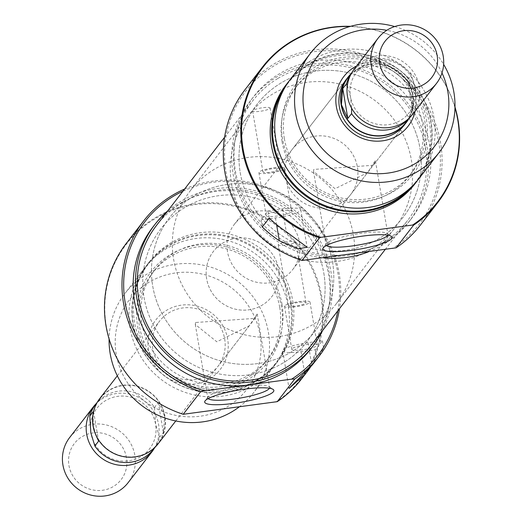 <?xml version="1.0" encoding="UTF-8"?>
<svg xmlns="http://www.w3.org/2000/svg" width="521" height="521" viewBox="0 0 521 521"><rect width="100%" height="100%" fill="white"/><g stroke="black" fill="none" stroke-linecap="round" stroke-linejoin="round"><path stroke-width="0.39" stroke-dasharray="2.6 1.95" d="M379.412 238.318A92.315 89.221 -142.3 0 1 263.45 220.109A92.315 89.221 -142.3 0 1 257.087 104.265A92.315 89.221 -142.3 0 1 280.878 83.073A92.315 89.221 -142.3 0 1 396.839 101.282A92.315 89.221 -142.3 0 1 403.202 217.127A92.315 89.221 -142.3 0 1 379.412 238.318M283.196 362.89A92.315 89.221 -142.3 0 1 167.234 344.674A92.315 89.221 -142.3 0 1 160.872 228.83A92.315 89.221 -142.3 0 1 184.662 207.638A92.315 89.221 -142.3 0 1 300.624 225.853A92.315 89.221 -142.3 0 1 306.986 341.691A92.315 89.221 -142.3 0 1 283.196 362.89M156.489 225.45A97.85 94.575 -142.3 0 1 181.705 202.982A97.85 94.575 -142.3 0 1 304.622 222.285A97.85 94.575 -142.3 0 1 311.369 345.078M277.921 78.417A97.85 94.575 -142.3 0 1 400.838 97.72A97.85 94.575 -142.3 0 1 407.585 220.513A97.85 94.575 -142.3 0 1 382.368 242.975A97.85 94.575 -142.3 0 1 259.445 223.672A97.85 94.575 -142.3 0 1 252.705 100.879A97.85 94.575 -142.3 0 1 277.921 78.417M227.697 339.23A40.618 39.257 37.7 0 0 181.471 305.13A40.618 39.257 37.7 0 0 148.583 349.858A40.618 39.257 37.7 0 0 194.808 383.957A40.618 39.257 37.7 0 0 227.697 339.23M152.757 348.621A36.926 35.688 -142.3 0 1 159.498 321.223A36.926 35.688 -142.3 0 1 197.29 308.953A36.926 35.688 -142.3 0 1 224.681 338.963A36.926 35.688 -142.3 0 1 217.941 366.367A36.926 35.688 -142.3 0 1 180.149 378.637A36.926 35.688 -142.3 0 1 152.757 348.621M288.634 305.352A8.864 1.57 170.4 0 0 288.523 305.671A8.864 1.57 170.4 0 0 296.696 305.879A8.864 1.57 170.4 0 0 305.892 303.033A8.864 1.57 170.4 0 0 306.003 302.714A8.864 1.57 170.4 0 0 297.83 302.512A8.864 1.57 170.4 0 0 288.634 305.352M278.331 244.44A8.864 1.57 170.4 0 0 278.221 244.759A8.864 1.57 170.4 0 0 286.394 244.968A8.864 1.57 170.4 0 0 295.589 242.122A8.864 1.57 170.4 0 0 295.7 241.803A8.864 1.57 170.4 0 0 287.527 241.601A8.864 1.57 170.4 0 0 278.331 244.44M291.949 348.881A12.921 2.292 170.4 0 0 291.793 349.35A12.921 2.292 170.4 0 0 303.71 349.65A12.921 2.292 170.4 0 0 317.12 345.501A12.921 2.292 170.4 0 0 317.276 345.039A12.921 2.292 170.4 0 0 305.365 344.739A12.921 2.292 170.4 0 0 291.949 348.881M284.674 305.886A12.921 2.292 170.4 0 0 284.518 306.348A12.921 2.292 170.4 0 0 296.436 306.648A12.921 2.292 170.4 0 0 309.852 302.506A12.921 2.292 170.4 0 0 310.008 302.037A12.921 2.292 170.4 0 0 298.09 301.744A12.921 2.292 170.4 0 0 284.674 305.886M337.823 310.835A109.299 105.633 37.7 0 0 338.057 273.968A109.299 105.633 37.7 0 0 182.936 191.2M184.616 189.032A110.778 107.066 -142.3 0 1 339.262 274.079A110.778 107.066 -142.3 0 1 339.497 308.666M269.461 388.243A31.384 5.568 170.4 0 0 269.618 387.448A31.384 5.568 170.4 0 0 268.947 386.543A31.384 5.568 170.4 0 0 237.876 387.168A31.384 5.568 170.4 0 0 208.107 396.787A31.384 5.568 170.4 0 0 208.068 396.839A31.384 5.568 170.4 0 0 207.723 397.914A31.384 5.568 170.4 0 0 208.14 398.611M195.544 322.499L195.303 324.485L216.821 341.789L249.266 325.807L257.198 314.02L255.01 318.377L195.544 322.499M137.661 326.439A73.852 71.377 37.7 0 0 221.705 388.445A73.852 71.377 37.7 0 0 281.509 307.123A73.852 71.377 37.7 0 0 197.466 245.117A73.852 71.377 37.7 0 0 137.661 326.439M288.276 306.7A81.237 78.515 -142.3 0 1 273.453 366.986A81.237 78.515 -142.3 0 1 190.315 393.98A81.237 78.515 -142.3 0 1 130.048 327.95A81.237 78.515 -142.3 0 1 144.871 267.67A81.237 78.515 -142.3 0 1 228.009 240.669A81.237 78.515 -142.3 0 1 288.276 306.7M290.497 303.222A80.696 77.994 -142.3 0 1 225.15 392.085A80.696 77.994 -142.3 0 1 133.311 324.329A80.696 77.994 -142.3 0 1 198.657 235.472A80.696 77.994 -142.3 0 1 290.497 303.222M133.024 324.101A81.237 78.515 37.7 0 0 193.284 390.138A81.237 78.515 37.7 0 0 276.43 363.137A81.237 78.515 37.7 0 0 291.252 302.857A81.237 78.515 37.7 0 0 230.985 236.821A81.237 78.515 37.7 0 0 147.847 263.821A81.237 78.515 37.7 0 0 133.024 324.101M184.193 414.423A110.237 106.544 -142.3 0 1 106.284 325.944A110.237 106.544 -142.3 0 1 195.551 204.558A110.237 106.544 -142.3 0 1 321.001 297.113A110.237 106.544 -142.3 0 1 275.817 402.121M301.542 378.943A110.778 107.066 37.7 0 0 321.757 296.742A110.778 107.066 37.7 0 0 239.575 206.694A110.778 107.066 37.7 0 0 126.206 243.509M260.064 334.886A73.852 71.377 -142.3 0 1 200.259 416.207A73.852 71.377 -142.3 0 1 116.216 354.202A73.852 71.377 -142.3 0 1 176.02 272.88A73.852 71.377 -142.3 0 1 260.064 334.886M239.022 407.064A81.237 78.515 37.7 0 0 253.59 392.704A81.237 78.515 37.7 0 0 268.413 332.418A81.237 78.515 37.7 0 0 208.146 266.387A81.237 78.515 37.7 0 0 125.007 293.388A81.237 78.515 37.7 0 0 109.084 338.95M206.661 278.839A36.926 35.688 -142.3 0 1 213.402 251.435A36.926 35.688 -142.3 0 1 251.194 239.165A36.926 35.688 -142.3 0 1 278.585 269.181A36.926 35.688 -142.3 0 1 271.845 296.579A36.926 35.688 -142.3 0 1 234.053 308.849A36.926 35.688 -142.3 0 1 206.661 278.839A36.926 35.688 -142.3 0 1 213.402 251.435A36.926 35.688 -142.3 0 1 251.194 239.165A36.926 35.688 -142.3 0 1 278.585 269.181A36.926 35.688 -142.3 0 1 271.845 296.579A36.926 35.688 -142.3 0 1 234.053 308.849A36.926 35.688 -142.3 0 1 206.661 278.839M332.528 261.933A92.315 89.221 -142.3 0 1 315.68 330.438A92.315 89.221 -142.3 0 1 221.204 361.118A92.315 89.221 -142.3 0 1 152.718 286.081A92.315 89.221 -142.3 0 1 169.566 217.576A92.315 89.221 -142.3 0 1 264.043 186.896A92.315 89.221 -142.3 0 1 332.528 261.933A92.315 89.221 -142.3 0 1 315.68 330.438A92.315 89.221 -142.3 0 1 221.204 361.118A92.315 89.221 -142.3 0 1 152.718 286.081A92.315 89.221 -142.3 0 1 169.566 217.576A92.315 89.221 -142.3 0 1 264.043 186.896A92.315 89.221 -142.3 0 1 332.528 261.933M323.834 273.193A92.315 89.221 -142.3 0 1 306.986 341.691A92.315 89.221 -142.3 0 1 212.509 372.372A92.315 89.221 -142.3 0 1 144.024 297.335A92.315 89.221 -142.3 0 1 160.872 228.83A92.315 89.221 -142.3 0 1 255.349 198.156A92.315 89.221 -142.3 0 1 323.834 273.193M167.769 210.842A99.7 96.359 -142.3 0 1 266.166 194.125A99.7 96.359 -142.3 0 1 331.024 272.223A99.7 96.359 -142.3 0 1 322.655 330.47M152.705 227.319A99.7 96.359 -142.3 0 1 254.743 194.183A99.7 96.359 -142.3 0 1 328.705 275.225A99.7 96.359 -142.3 0 1 310.516 349.207M292.756 300.904A81.237 78.515 -142.3 0 1 277.934 361.183A81.237 78.515 -142.3 0 1 194.795 388.184A81.237 78.515 -142.3 0 1 134.529 322.154A81.237 78.515 -142.3 0 1 149.351 261.868A81.237 78.515 -142.3 0 1 232.49 234.873A81.237 78.515 -142.3 0 1 292.756 300.904M282.03 304.362A72.002 69.593 -142.3 0 1 268.888 357.797A72.002 69.593 -142.3 0 1 195.199 381.724A72.002 69.593 -142.3 0 1 141.777 323.196A72.002 69.593 -142.3 0 1 154.919 269.761A72.002 69.593 -142.3 0 1 228.608 245.834A72.002 69.593 -142.3 0 1 282.03 304.362M279.712 307.364A72.002 69.593 -142.3 0 1 266.57 360.793A72.002 69.593 -142.3 0 1 192.881 384.726A72.002 69.593 -142.3 0 1 139.459 326.198A72.002 69.593 -142.3 0 1 152.601 272.763A72.002 69.593 -142.3 0 1 226.29 248.836A72.002 69.593 -142.3 0 1 279.712 307.364M314.065 362.733A110.778 107.066 37.7 0 0 323.606 347.924L316.651 356.931A110.778 107.066 -142.3 0 1 310.457 367.149M308.015 342.688A22.156 3.927 170.4 0 0 282.688 350.887A22.156 3.927 170.4 0 0 301.06 351.695L315.439 349.76L322.395 340.76L308.015 342.688L311.864 365.482M322.395 340.76L323.606 347.924M315.439 349.76L316.651 356.931M356.709 65.9A40.618 39.257 -142.3 0 1 415.491 96.105A40.618 39.257 -142.3 0 1 415.152 111.045M373.251 165.294L313.785 169.423L313.544 171.402L335.081 188.706L367.507 172.731L374.918 161.21L375.439 160.937L373.251 165.294L404.576 124.74A36.926 35.688 37.7 0 0 411.316 97.336A36.926 35.688 37.7 0 0 383.918 67.32A36.926 35.688 37.7 0 0 346.133 79.596L292.229 149.384A36.926 35.688 37.7 0 0 285.488 176.782A36.926 35.688 37.7 0 0 312.88 206.798A36.926 35.688 37.7 0 0 350.672 194.528A36.926 35.688 37.7 0 0 357.413 167.124A36.926 35.688 37.7 0 0 330.014 137.108A36.926 35.688 37.7 0 0 292.229 149.384M280.291 169.273A8.864 1.57 170.4 0 0 280.396 168.954A8.864 1.57 170.4 0 0 272.223 168.745A8.864 1.57 170.4 0 0 263.027 171.591A8.864 1.57 170.4 0 0 262.923 171.91A8.864 1.57 170.4 0 0 271.089 172.112A8.864 1.57 170.4 0 0 280.291 169.273M269.989 108.355A8.864 1.57 170.4 0 0 270.093 108.036A8.864 1.57 170.4 0 0 261.926 107.834A8.864 1.57 170.4 0 0 252.724 110.673A8.864 1.57 170.4 0 0 252.62 110.993A8.864 1.57 170.4 0 0 260.787 111.201A8.864 1.57 170.4 0 0 269.989 108.355M291.519 211.734A12.921 2.292 170.4 0 0 291.675 211.272A12.921 2.292 170.4 0 0 279.757 210.972A12.921 2.292 170.4 0 0 266.342 215.121A12.921 2.292 170.4 0 0 266.185 215.583A12.921 2.292 170.4 0 0 278.103 215.883A12.921 2.292 170.4 0 0 291.519 211.734M284.245 168.739A12.921 2.292 170.4 0 0 284.401 168.276A12.921 2.292 170.4 0 0 272.483 167.977A12.921 2.292 170.4 0 0 259.074 172.119A12.921 2.292 170.4 0 0 258.917 172.588A12.921 2.292 170.4 0 0 270.829 172.887A12.921 2.292 170.4 0 0 284.245 168.739M305.202 260.298A109.299 105.633 -142.3 0 1 226.016 171.989A109.299 105.633 -142.3 0 1 314.521 51.638A109.299 105.633 -142.3 0 1 438.91 143.399A109.299 105.633 -142.3 0 1 392.45 248.582M420.362 225.111A110.778 107.066 37.7 0 0 440.577 142.91A110.778 107.066 37.7 0 0 358.396 52.862A110.778 107.066 37.7 0 0 245.026 89.677M387.702 235.16A31.384 5.568 170.4 0 0 387.858 234.365A31.384 5.568 170.4 0 0 387.188 233.46A31.384 5.568 170.4 0 0 356.117 234.092A31.384 5.568 170.4 0 0 326.348 243.704A31.384 5.568 170.4 0 0 326.309 243.763A31.384 5.568 170.4 0 0 325.964 244.837A31.384 5.568 170.4 0 0 326.38 245.528M426.412 119.524A73.852 71.377 -142.3 0 1 366.608 200.845A73.852 71.377 -142.3 0 1 282.564 138.84A73.852 71.377 -142.3 0 1 342.369 57.518A73.852 71.377 -142.3 0 1 426.412 119.524M419.203 178.293A81.237 78.515 37.7 0 0 434.026 118.013A81.237 78.515 37.7 0 0 373.759 51.976A81.237 78.515 37.7 0 0 290.62 78.977M411.616 186.726A80.696 77.994 37.7 0 0 430.756 121.627A80.696 77.994 37.7 0 0 367.481 55.18A80.696 77.994 37.7 0 0 284.375 88.446M289.162 80.924A81.237 78.515 -142.3 0 1 371.994 56.164A81.237 78.515 -142.3 0 1 431.049 121.855A81.237 78.515 -142.3 0 1 417.686 180.194M454.976 107.73A110.237 106.544 37.7 0 0 349.852 26.532M350.542 26.337A110.778 107.066 -142.3 0 1 454.989 107.013M231.545 184.024A92.315 89.221 37.7 0 0 300.031 259.061A92.315 89.221 37.7 0 0 394.508 228.38A92.315 89.221 37.7 0 0 411.349 159.882A92.315 89.221 37.7 0 0 342.87 84.845A92.315 89.221 37.7 0 0 248.393 115.525A92.315 89.221 37.7 0 0 231.545 184.024M240.24 172.77A92.315 89.221 37.7 0 0 308.725 247.807A92.315 89.221 37.7 0 0 403.202 217.127A92.315 89.221 37.7 0 0 420.043 148.622A92.315 89.221 37.7 0 0 351.564 73.585A92.315 89.221 37.7 0 0 257.087 104.265A92.315 89.221 37.7 0 0 240.24 172.77M368.549 251.793A99.7 96.359 37.7 0 0 409.05 221.64A99.7 96.359 37.7 0 0 427.24 147.658A99.7 96.359 37.7 0 0 353.277 66.616A99.7 96.359 37.7 0 0 251.239 99.752A99.7 96.359 37.7 0 0 233.05 173.734A99.7 96.359 37.7 0 0 323.574 257.83M348.823 254.437A99.7 96.359 37.7 0 0 411.369 218.638A99.7 96.359 37.7 0 0 429.558 144.656A99.7 96.359 37.7 0 0 355.596 63.614A99.7 96.359 37.7 0 0 253.558 96.75A99.7 96.359 37.7 0 0 235.368 170.732A99.7 96.359 37.7 0 0 348.823 254.437M414.723 184.089A81.237 78.515 37.7 0 0 429.545 123.809A81.237 78.515 37.7 0 0 369.278 57.779A81.237 78.515 37.7 0 0 286.14 84.773M282.043 141.601A72.002 69.593 37.7 0 0 335.465 200.129A72.002 69.593 37.7 0 0 409.154 176.196A72.002 69.593 37.7 0 0 422.29 122.767A72.002 69.593 37.7 0 0 368.875 64.233A72.002 69.593 37.7 0 0 295.186 88.166A72.002 69.593 37.7 0 0 282.043 141.601M284.362 138.599A72.002 69.593 37.7 0 0 337.784 197.127A72.002 69.593 37.7 0 0 411.473 173.193A72.002 69.593 37.7 0 0 424.608 119.765A72.002 69.593 37.7 0 0 371.193 61.237A72.002 69.593 37.7 0 0 297.504 85.164A72.002 69.593 37.7 0 0 284.362 138.599M394.684 26.558A81.237 78.515 -142.3 0 1 443.625 64.363M441.997 72.947A73.852 71.377 37.7 0 0 386.784 30.303M269.911 218.677L275.453 217.928A22.156 3.927 170.4 0 0 300.773 209.735A22.156 3.927 170.4 0 0 282.408 208.928L268.022 210.855L261.067 219.862L268.595 218.853M261.067 219.862L262.284 227.026M268.022 210.855L269.24 218.025M99.798 398.513A36.926 35.688 -142.3 0 1 137.59 386.243A36.926 35.688 -142.3 0 1 164.981 416.253A36.926 35.688 -142.3 0 1 158.241 443.658M126.492 457.744A29.541 28.551 37.7 0 0 92.875 432.944A29.541 28.551 37.7 0 0 68.954 465.468A29.541 28.551 37.7 0 0 102.572 490.274A29.541 28.551 37.7 0 0 126.492 457.744M69.658 437.536A36.926 35.688 -142.3 0 1 107.45 425.26A36.926 35.688 -142.3 0 1 134.841 455.276A36.926 35.688 -142.3 0 1 128.101 482.68M154.385 448.164A36.926 35.688 37.7 0 0 158.605 424.511A36.926 35.688 37.7 0 0 133.435 395.178A36.926 35.688 37.7 0 0 96.411 403.384M153.675 449.082A36.633 35.402 37.7 0 0 159.582 437.295L155.59 424.244A33.233 32.12 37.7 0 0 117.772 396.344A33.233 32.12 37.7 0 0 90.856 432.938A33.233 32.12 37.7 0 0 128.68 460.838A33.233 32.12 37.7 0 0 155.59 424.244L154.522 407.396A36.633 35.402 37.7 0 0 95.701 404.303M353.394 234.919A92.315 89.221 -142.3 0 1 336.546 303.424A92.315 89.221 -142.3 0 1 242.07 334.104A92.315 89.221 -142.3 0 1 173.584 259.067A92.315 89.221 -142.3 0 1 190.432 190.562A92.315 89.221 -142.3 0 1 284.909 159.882A92.315 89.221 -142.3 0 1 353.394 234.919M299.451 242.161A36.926 35.688 -142.3 0 1 292.711 269.565A36.926 35.688 -142.3 0 1 254.919 281.835A36.926 35.688 -142.3 0 1 227.527 251.819A36.926 35.688 -142.3 0 1 234.268 224.421A36.926 35.688 -142.3 0 1 272.053 212.151A36.926 35.688 -142.3 0 1 299.451 242.161M350.854 73.956A36.926 35.688 -142.3 0 1 387.885 65.75A36.926 35.688 -142.3 0 1 413.055 95.082A36.926 35.688 -142.3 0 1 408.835 118.742M412.691 114.236A36.926 35.688 37.7 0 0 419.431 86.831A36.926 35.688 37.7 0 0 392.033 56.815A36.926 35.688 37.7 0 0 354.247 69.091M347.344 85.535L350.522 96.756A33.233 32.12 37.7 0 0 388.34 124.656A33.233 32.12 37.7 0 0 415.25 88.062L411.258 75.011A36.633 35.402 37.7 0 0 352.43 71.918A36.633 35.402 37.7 0 0 351.623 73.012M406.08 122.305A36.633 35.402 37.7 0 0 412.762 95.122L407.507 79.869L411.258 75.011M409.558 117.759A36.633 35.402 37.7 0 0 410.411 116.697A36.633 35.402 37.7 0 0 416.318 104.91L412.567 109.768L412.762 95.122A36.633 35.402 37.7 0 0 385.592 65.346A36.633 35.402 37.7 0 0 348.1 77.525M416.318 104.91L415.25 88.062A33.233 32.12 37.7 0 0 377.432 60.162A33.233 32.12 37.7 0 0 350.522 96.756L351.558 108.108M407.507 79.869L412.567 109.768M158.273 402.538L163.334 432.437L164.695 416.292A36.633 35.402 37.7 0 0 137.518 386.517A36.633 35.402 37.7 0 0 100.032 398.695A36.633 35.402 37.7 0 0 93.344 425.878A36.633 35.402 37.7 0 0 120.52 455.654A36.633 35.402 37.7 0 0 158.006 443.475A36.633 35.402 37.7 0 0 164.695 416.292L158.273 402.538L154.522 407.396M95.792 434.892L93.344 425.878L93.096 413.674M159.582 437.295L163.334 432.437M98.606 441.131L93.546 411.232M301.06 351.695L304.72 373.342M275.453 217.928L276.579 224.59M282.408 208.928L286.263 231.715M190.432 190.562L248.393 115.525M385.149 249.559L407.585 220.513M224.577 137.297L252.705 100.879M336.546 303.424L394.508 228.38M278.221 244.759L288.523 305.671M284.518 306.348L291.793 349.35M208.068 396.839L205.072 400.916M195.303 324.485L207.723 397.914M117.329 375.817L159.498 321.223M277.934 361.183L276.43 363.137M268.888 357.797L266.57 360.793M273.453 366.986L253.59 392.704M144.871 267.67L125.007 293.388M154.919 269.761L152.601 272.763M149.351 261.868L147.847 263.821M175.772 420.961L255.01 318.377M249.266 325.807L217.941 366.367M257.198 314.02L269.618 387.448M268.947 386.543L273.115 389.402M282.688 350.887L289.038 388.425M310.008 302.037L317.276 345.039M295.7 241.803L306.003 302.714M270.093 108.036L280.396 168.954M284.401 168.276L291.675 211.272M387.188 233.46L391.356 236.326M375.439 160.937L387.858 234.365M409.05 221.64L411.369 218.638M409.154 176.196L411.473 173.193M295.186 88.166L297.504 85.164M251.239 99.752L253.558 96.75M350.672 194.528L367.507 172.731M313.544 171.402L325.964 244.837M326.309 243.763L323.313 247.833M300.773 209.735L307.123 247.267M258.917 172.588L266.185 215.583M252.62 110.993L262.923 171.91M292.711 269.565L406.315 122.487M351.727 72.836L352.43 71.918M409.701 117.616L410.411 116.697M234.268 224.421L346.133 79.596M100.032 398.695L97.277 402.258M158.006 443.475L155.258 447.044"/><path stroke-width="0.78" d="M385.149 249.559L311.369 345.078A97.85 94.575 -142.3 0 1 286.153 367.546A97.85 94.575 -142.3 0 1 163.236 348.243A97.85 94.575 -142.3 0 1 156.489 225.45L224.577 137.297M182.936 191.2A109.299 105.633 37.7 0 0 125.164 302.558A109.299 105.633 37.7 0 0 204.349 390.867L200.715 391.623A110.778 107.066 -142.3 0 1 123.497 303.053A110.778 107.066 -142.3 0 1 143.711 220.845A110.778 107.066 -142.3 0 1 184.616 189.032M273.44 391.675A35.076 6.219 -9.6 0 1 233.922 403.371A35.076 6.219 -9.6 0 1 205.072 400.916A35.076 6.219 -9.6 0 1 205.118 400.851A35.076 6.219 -9.6 0 1 238.39 390.105A35.076 6.219 -9.6 0 1 273.115 389.402A35.076 6.219 -9.6 0 1 273.44 391.675M208.14 398.611A31.384 5.568 170.4 0 0 238.768 398.311A31.384 5.568 170.4 0 0 269.24 388.575A31.384 5.568 170.4 0 0 269.461 388.243M143.711 220.845L126.206 243.509A110.778 107.066 37.7 0 0 105.991 325.716A110.778 107.066 37.7 0 0 183.21 414.286L277.263 401.658A110.778 107.066 37.7 0 0 301.542 378.943L307.11 371.74A110.778 107.066 -142.3 0 1 304.909 374.488L289.038 388.425L311.864 365.482A110.778 107.066 37.7 0 0 314.065 362.733L319.047 356.279A110.778 107.066 -142.3 0 1 294.769 378.995L291.597 379.151A109.299 105.633 37.7 0 0 337.823 310.835M109.084 338.95A81.237 78.515 37.7 0 0 110.185 353.668A81.237 78.515 37.7 0 0 239.022 407.064M322.655 330.47A99.7 96.359 -142.3 0 1 312.834 346.211A99.7 96.359 -142.3 0 1 210.797 379.34A99.7 96.359 -142.3 0 1 136.834 298.299A99.7 96.359 -142.3 0 1 155.024 224.317A99.7 96.359 -142.3 0 1 167.769 210.842M312.834 346.211L310.516 349.207A99.7 96.359 -142.3 0 1 247.976 385.012A99.7 96.359 -142.3 0 1 134.516 301.301A99.7 96.359 -142.3 0 1 152.705 227.319L155.024 224.317M183.21 414.286L200.715 391.623M339.497 308.666A110.778 107.066 -142.3 0 1 319.047 356.279M277.263 401.658L294.769 378.995M310.457 367.149A110.778 107.066 -142.3 0 1 307.11 371.74M291.597 379.151L204.349 390.867M415.152 111.045A40.618 39.257 -142.3 0 1 375.035 141.126A40.618 39.257 -142.3 0 1 336.377 106.727A40.618 39.257 -142.3 0 1 356.709 65.9M408.835 118.742A36.926 35.688 -142.3 0 1 406.315 122.487A36.926 35.688 -142.3 0 1 368.523 134.757A36.926 35.688 -142.3 0 1 341.131 104.747A36.926 35.688 -142.3 0 1 347.872 77.342L346.133 79.596A36.926 35.688 37.7 0 0 339.392 106.994A36.926 35.688 37.7 0 0 366.784 137.01A36.926 35.688 37.7 0 0 404.576 124.74M396.084 247.827A110.778 107.066 37.7 0 0 420.362 225.111L437.868 202.448A110.778 107.066 -142.3 0 1 413.589 225.163L396.084 247.827L302.03 260.454A110.778 107.066 37.7 0 1 224.811 171.884A110.778 107.066 37.7 0 1 245.026 89.677L262.525 67.014A110.778 107.066 -142.3 0 1 350.542 26.337M323.359 247.775A35.076 6.219 -9.6 0 1 356.631 237.022A35.076 6.219 -9.6 0 1 391.356 236.326A35.076 6.219 -9.6 0 1 391.681 238.598A35.076 6.219 -9.6 0 1 352.157 250.295A35.076 6.219 -9.6 0 1 323.313 247.833A35.076 6.219 -9.6 0 1 323.359 247.775M326.38 245.528A31.384 5.568 170.4 0 0 357.009 245.228A31.384 5.568 170.4 0 0 387.481 235.499A31.384 5.568 170.4 0 0 387.702 235.16M310.483 53.259L290.62 78.977A81.237 78.515 37.7 0 0 275.798 139.257A81.237 78.515 37.7 0 0 336.058 205.294A81.237 78.515 37.7 0 0 419.203 178.293L439.066 152.575A81.237 78.515 -142.3 0 1 355.928 179.576A81.237 78.515 -142.3 0 1 295.661 113.539A81.237 78.515 -142.3 0 1 310.483 53.259A81.237 78.515 -142.3 0 1 394.684 26.558M284.375 88.446A80.696 77.994 37.7 0 0 273.577 142.734A80.696 77.994 37.7 0 0 330.067 207.332A80.696 77.994 37.7 0 0 411.616 186.726M417.686 180.194A81.237 78.515 -142.3 0 1 416.227 182.142A81.237 78.515 -142.3 0 1 333.088 209.136A81.237 78.515 -142.3 0 1 272.822 143.106A81.237 78.515 -142.3 0 1 287.644 82.826A81.237 78.515 -142.3 0 1 289.162 80.924M349.852 26.532A110.237 106.544 37.7 0 0 243.073 148.85A110.237 106.544 37.7 0 0 320.982 237.329L319.536 237.791A110.778 107.066 -142.3 0 1 242.317 149.221A110.778 107.066 -142.3 0 1 262.525 67.014M320.982 237.329L412.606 225.026A110.237 106.544 37.7 0 0 457.79 120.019A110.237 106.544 37.7 0 0 454.976 107.73M454.989 107.013A110.778 107.066 -142.3 0 1 458.083 120.247A110.778 107.066 -142.3 0 1 437.868 202.448M386.784 30.303A73.852 71.377 37.7 0 0 304.01 111.071A73.852 71.377 37.7 0 0 388.054 173.076A73.852 71.377 37.7 0 0 447.858 91.755A73.852 71.377 37.7 0 0 441.997 72.947M443.625 64.363A81.237 78.515 -142.3 0 1 453.889 92.295A81.237 78.515 -142.3 0 1 439.066 152.575M323.574 257.83A99.7 96.359 37.7 0 0 368.549 251.793M287.644 82.826L286.14 84.773A81.237 78.515 37.7 0 0 271.317 145.059A81.237 78.515 37.7 0 0 331.584 211.09A81.237 78.515 37.7 0 0 414.723 184.089L416.227 182.142M319.536 237.791L302.03 260.454M269.24 218.025A110.778 107.066 37.7 0 0 286.263 231.715L307.123 247.267L297.934 248.797L279.308 240.722A110.778 107.066 -142.3 0 1 262.284 227.026L269.24 218.025M413.589 225.163L412.606 225.026M268.595 218.853L269.911 218.677M175.772 420.961L158.241 443.658A36.926 35.688 -142.3 0 1 120.449 455.927A36.926 35.688 -142.3 0 1 93.057 425.918A36.926 35.688 -142.3 0 1 99.798 398.513L117.329 375.817M151.865 451.909L128.101 482.68A36.926 35.688 -142.3 0 1 90.315 494.95A36.926 35.688 -142.3 0 1 62.917 464.934A36.926 35.688 -142.3 0 1 69.658 437.536L93.422 406.764A36.926 35.688 37.7 0 0 86.681 434.169A36.926 35.688 37.7 0 0 114.073 464.185A36.926 35.688 37.7 0 0 151.865 451.909A36.926 35.688 37.7 0 0 154.385 448.164M96.411 403.384A36.926 35.688 37.7 0 0 93.422 406.764M379.62 63.256A29.541 28.551 37.7 0 0 413.238 88.056A29.541 28.551 37.7 0 0 437.158 55.532A29.541 28.551 37.7 0 0 403.541 30.726A29.541 28.551 37.7 0 0 379.62 63.256M443.195 56.066A36.926 35.688 -142.3 0 1 436.455 83.464A36.926 35.688 -142.3 0 1 398.663 95.74A36.926 35.688 -142.3 0 1 371.271 65.724A36.926 35.688 -142.3 0 1 378.012 38.32A36.926 35.688 -142.3 0 1 415.797 26.05A36.926 35.688 -142.3 0 1 443.195 56.066M378.012 38.32L354.247 69.091A36.926 35.688 37.7 0 0 347.507 96.489A36.926 35.688 37.7 0 0 374.899 126.505A36.926 35.688 37.7 0 0 412.691 114.236L436.455 83.464M351.727 72.836L348.1 77.525A36.633 35.402 37.7 0 0 341.418 104.708L342.779 88.563L346.53 83.705L347.344 85.535M351.623 73.012A36.633 35.402 37.7 0 0 346.53 83.705M351.558 108.108L351.584 113.604A36.633 35.402 37.7 0 0 409.558 117.759M351.584 113.604L347.833 118.462L342.779 88.563M347.833 118.462L341.418 104.708A36.633 35.402 37.7 0 0 368.594 134.483A36.633 35.402 37.7 0 0 406.08 122.305L409.701 117.616M347.872 77.342A36.926 35.688 -142.3 0 1 350.854 73.956M97.277 402.258L95.701 404.303A36.633 35.402 37.7 0 0 89.794 416.09L93.546 411.232L93.096 413.674M89.794 416.09L90.856 432.938L94.855 445.989A36.633 35.402 37.7 0 0 153.675 449.082L155.258 447.044M95.792 434.892L98.606 441.131L94.855 445.989M304.72 373.342L304.909 374.488M276.579 224.59L279.308 240.722"/></g></svg>
